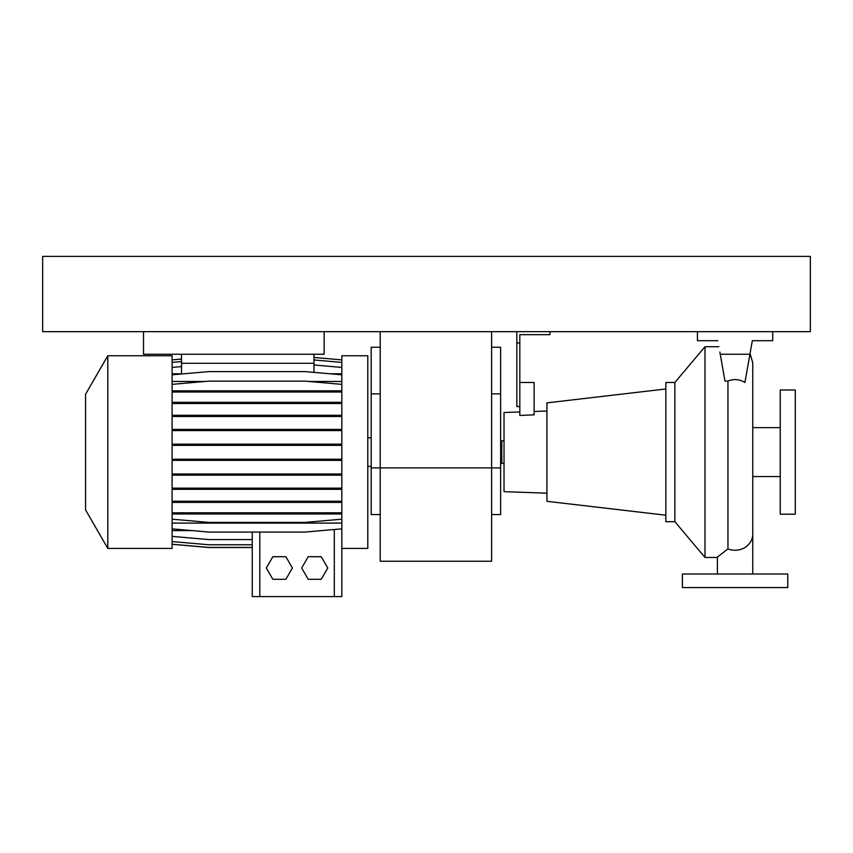 <?xml version="1.0" encoding="UTF-8"?>
<svg xmlns="http://www.w3.org/2000/svg" width="853" height="853" viewBox="0 0 853 853"><rect width="100%" height="100%" fill="white"/><g stroke="black" fill="none" stroke-linecap="round" stroke-linejoin="round"><path stroke-width="1.28" d="M735.083 574.016C757.986 574.016 757.986 574.016 735.083 574.016M752.772 574.016L752.772 534.01A17.689 16.25 180 0 1 735.083 550.26A17.689 16.25 180 0 1 727.95 548.884L727.95 381.046C733.9 378.7 739.562 379.18 744.936 382.517L749.915 354.251L720.252 354.251L724.975 381.046L727.95 381.046M674.872 382.475L674.872 521.705L665.841 521.705L665.841 382.475L674.872 382.475L704.983 346.723L704.983 557.457L717.394 557.457M717.394 574.016L717.394 557.105L727.95 548.884M704.983 346.723L718.919 346.723M500.636 461.121L501.767 461.121M500.636 443.059L501.767 443.059M504.027 463.382L501.767 463.382L501.767 440.798L504.027 440.798M665.841 388.979L546.922 402.872L546.922 501.308L665.841 515.201M519.829 411.967L504.027 412.511L504.027 491.669L546.922 493.162M534.127 411.466L546.922 411.018M549.929 331.668L549.929 334.675L519.829 334.675L519.829 415.454L534.127 414.835L534.127 382.475L519.829 382.475M674.872 521.705L704.983 557.457M752.772 476.55L780.239 476.55M752.772 427.63L780.239 427.63M780.239 389.992L780.239 514.188L795.295 514.188L795.295 389.992L780.239 389.992M787.767 574.016L682.4 574.016L682.4 587.568L787.767 587.568L787.767 574.016M516.822 331.668L516.822 406.55L519.829 406.55M516.822 342.959L519.829 342.959M720.252 354.251L719.857 352.033M717.863 340.699L697.455 340.699L697.455 331.668M772.722 331.668L772.722 340.699L752.314 340.699L749.915 354.251M491.605 514.562L500.636 514.562L500.636 467.892L491.605 467.892L491.605 561.221L380.214 561.221L380.214 467.892L491.605 467.892L491.605 331.668M380.214 331.668L380.214 467.892L371.183 467.892L371.183 514.562L380.214 514.562M500.636 467.892L500.636 347.224L491.605 347.224M380.214 347.224L371.183 347.224L371.183 467.892M85.556 509.891L85.556 394.289L107.798 355.754L107.798 548.426L85.556 509.891M107.798 548.426L172.103 548.426L172.103 355.754L107.798 355.754M341.829 548.426L367.792 548.426L367.792 355.754L341.829 355.754L341.829 596.599L252.264 596.599L252.264 532.059M181.518 354.251L181.518 363.282L313.979 363.282L313.979 372.388M313.979 354.251L313.979 363.282M181.518 363.282L181.518 373.998M172.103 373.785L181.518 373.785M330.047 373.785L341.829 373.785M308.21 556.71L301.695 568.002L308.21 579.283L321.25 579.283L327.765 568.002L321.25 556.71L308.21 556.71M172.103 523.092L341.829 523.092M172.103 381.472L205.115 381.472M308.818 381.472L341.829 381.472M172.103 530.609L192.224 530.609M341.36 528.892L341.829 530.203M272.843 556.71L266.317 568.002L272.843 579.283L285.872 579.283L292.398 568.002L285.872 556.71L272.843 556.71M172.103 536.377L208.814 539.586L252.264 539.586M172.103 544.225L208.814 547.434L252.264 547.434M172.103 541.559L208.814 544.768L252.264 544.768M172.103 544.299L208.814 547.509L252.264 547.509M172.103 460.375L341.829 460.375M172.103 459.202L208.814 459.202L208.814 460.375M208.814 459.202L305.118 459.202L305.118 460.375M305.118 459.202L341.829 459.202M172.103 367.43L181.518 366.598M313.979 364.988L341.829 367.43M172.103 374.819L208.814 371.609L305.118 371.609L341.829 374.819M172.103 475.185L341.829 475.185M172.103 474.001L208.814 474.001L208.814 475.185M208.814 474.001L305.118 474.001L305.118 475.185M305.118 474.001L341.829 474.001M172.103 416.499L341.829 416.499M172.103 415.315L208.814 415.315L208.814 416.499M208.814 415.315L305.118 415.315L305.118 416.499M305.118 415.315L341.829 415.315M172.103 362.397L181.518 361.576M313.979 359.955L341.829 362.397M172.103 502.396L341.829 502.396M172.103 501.212L208.814 501.212L208.814 502.396M208.814 501.212L305.118 501.212L305.118 502.396M305.118 501.212L341.829 501.212M172.103 445.362L341.829 445.362M172.103 444.178L208.814 444.178L208.814 445.362M208.814 444.178L305.118 444.178L305.118 445.362M305.118 444.178L341.829 444.178M172.103 392.007L341.829 392.007M172.103 390.823L208.814 390.823L208.814 392.007M208.814 390.823L305.118 390.823L305.118 392.007M305.118 390.823L341.829 390.823M172.103 384.362L208.814 381.142L305.118 381.142L341.829 384.362M172.103 403.501L341.829 403.501M172.103 402.328L208.814 402.328L208.814 403.501M208.814 402.328L305.118 402.328L305.118 403.501M305.118 402.328L341.829 402.328M172.103 519.189L208.814 522.399L305.118 522.399L341.829 519.189M172.103 512.813L341.829 512.813M172.103 513.986L341.829 513.986M208.814 512.813L208.814 513.986M305.118 512.813L305.118 513.986M172.103 430.584L341.829 430.584M172.103 429.411L208.814 429.411L208.814 430.584M208.814 429.411L305.118 429.411L305.118 430.584M305.118 429.411L341.829 429.411M172.103 489.323L341.829 489.323M172.103 488.151L208.814 488.151L208.814 489.323M208.814 488.151L305.118 488.151L305.118 489.323M305.118 488.151L341.829 488.151M172.103 528.849L208.814 532.059L305.118 532.059L341.829 528.849M172.103 359.881L181.518 359.06M313.979 357.45L341.829 359.881M42.65 331.668L810.35 331.668L810.35 256.401L42.65 256.401L42.65 331.668M143.507 331.668L143.507 354.251L324.14 354.251L324.14 331.668M500.636 393.883L491.605 393.883M380.214 393.883L371.183 393.883M259.792 596.599L259.792 532.059M334.301 596.599L334.301 529.51M752.772 534.01L752.772 362.898L750.054 353.483M371.183 466.388L367.792 466.388M371.183 437.792L367.792 437.792"/></g></svg>
